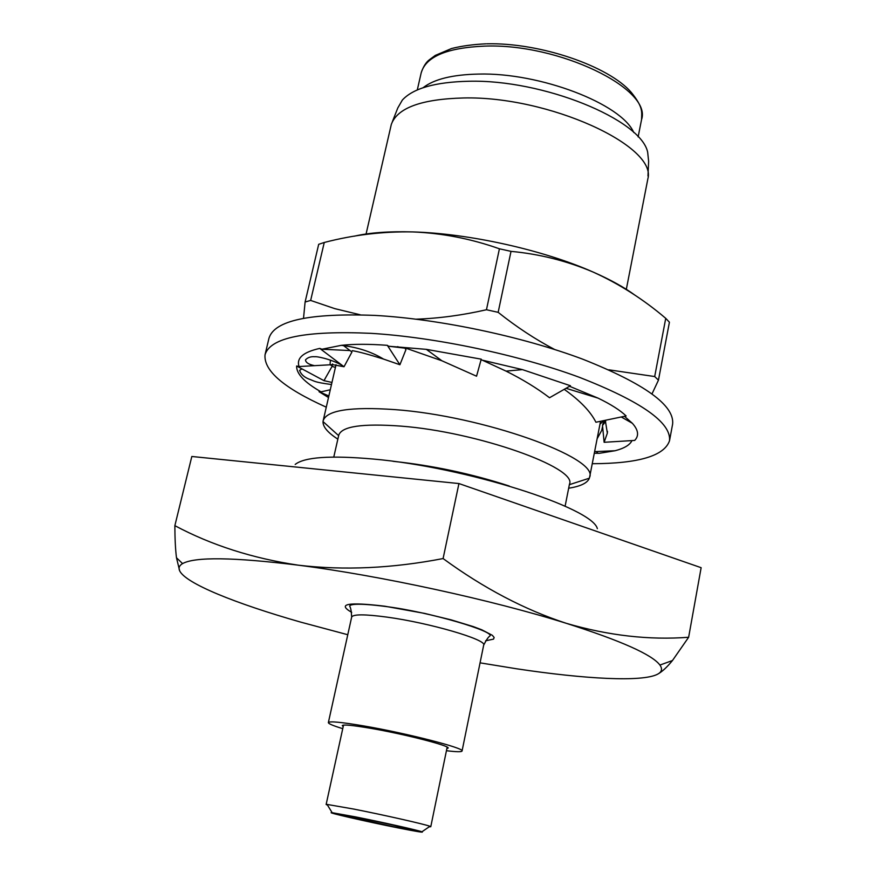 <?xml version="1.0" encoding="UTF-8"?>
<svg xmlns="http://www.w3.org/2000/svg" width="876" height="876" viewBox="0 0 876 876"><rect width="100%" height="100%" fill="white"/><g stroke="black" fill="none" stroke-linecap="round" stroke-linejoin="round"><path stroke-width="1.31" d="M669.516 440.748L672.626 424.083C674.608 405.391 644.67 383.776 582.814 359.215C522.37 336.515 439.084 318.963 375.125 315.415C309.633 312.896 274.254 320.517 268.965 338.278L265.034 354.769C270.169 337.578 305.516 330.438 371.063 333.34C435.098 337.216 518.581 354.813 579.222 377.249C641.287 401.482 671.388 422.648 669.516 440.748C664.337 455.903 638.582 463.557 592.253 463.711M326.277 407.176C284.01 388.188 263.599 370.723 265.034 354.769M332.573 363.967L332.628 364.646L330.153 364.788L299.045 366.54L296.625 366.015C296.351 373.756 304.498 382.374 321.043 391.857L319.028 391.692L328.5 397.518M330.153 364.788L332.322 365.949L323.956 380.655L296.625 366.015M330.285 389.754L321.043 391.857M323.956 380.655L331.96 382.451M332.048 366.431L335.431 367.362M426.327 349.349L441.887 360.77L476.555 376.209L481.242 359.16L426.327 349.349L388.561 346.228L387.345 345.33C369.223 343.972 353.86 343.972 341.246 345.352L321.941 349.228L319.762 348.407C303.162 352.108 296.252 358.153 299.045 366.54M522.435 369.617L506.043 371.117C522.567 379.352 537.065 388.221 549.537 397.737L570.473 385.758L522.435 369.617L481.055 359.861M564.221 389.338C579.978 400.529 590.544 411.49 595.921 422.243L626.132 415.969C620.12 410.209 610.747 404.263 598.023 398.109L569.564 386.283M634.465 440.387L634.826 440.267C639.162 435.635 638.33 429.974 632.352 423.283L624.478 416.308M594.3 453.242L599.326 453.308L615.094 450.735C624.227 448.37 629.866 444.986 631.99 440.595M343.523 345.593L350.039 350.564L321.941 349.228M350.039 350.564L351.944 352.01L344.016 366.748L319.762 348.407M344.016 366.748L332.628 364.646M387.345 345.33L399.905 364.745L405.927 349.688L404.953 348.155L388.561 346.228M399.905 364.745L383.557 359.094C368.686 354.408 358.251 351.605 352.251 350.674M400.266 347.608L397.605 346.644M441.887 360.77L406.234 348.309M506.043 371.117L482.107 360.069M605.71 421.389L602.502 425.451L604.122 442.292L634.673 440.431M604.122 442.292L607.342 433.16L605.294 420.294M604.725 420.414L602.754 424.148L603.378 424.477M596.129 451.534L597.509 452.629M597.125 438.734L601.681 430.477L602.589 426.371M602.699 425.243L602.754 424.148M599.972 424.17L603.903 420.579M328.85 395.974L319.028 391.692M342.746 728.657C333.154 725.744 328.358 723.718 328.369 722.58C329.485 721.025 341.158 722.12 363.376 725.865C406.223 733.124 465.145 748.246 462.057 751.006C461.597 752.046 456.396 751.937 446.442 750.699M343.206 726.565L342.264 725.602C343.184 724.364 352.48 725.24 370.154 728.23C403.989 733.968 450.483 745.892 448.129 748.104L446.88 748.608M327.482 805.11L326.135 804.486L327.055 804.42L353.302 808.986C383.184 814.833 425.32 824.371 429.963 826.287L430.773 826.725L429.284 826.758M355.087 816.804L332.157 812.698C323.879 811.822 366.661 821.655 398 827.875C416.494 831.543 424.466 832.846 421.936 831.784C417.732 830.185 381.082 821.962 355.087 816.804M359.981 818.075C385.035 823.024 418.794 830.82 412.016 830.043L393.466 826.714L341.925 815.151L359.981 818.075M365.982 234.407L391.32 124.392C397.365 107.879 421.444 99.076 463.546 97.97C548.496 95.9 657.339 145.996 647.846 178.912L626.274 289.584M392.382 121.676L397.792 107.967L402.369 100.028C413.231 88.279 435.339 82.026 468.671 81.26C542.956 79.234 641.002 119.454 647.66 152.172L648.623 161.283L647.977 175.999M423.064 87.742C434.014 79.179 452.465 74.624 478.438 74.077C539.966 72.358 621.555 103.894 633.764 132.528M333.778 457.053L338.76 435.142C341.826 426.294 362.565 423.294 400.978 426.119C476.96 431.857 577.788 467.718 569.466 484.176L565.108 506.219M337.851 439.15C327.733 432.613 322.795 426.765 323.036 421.586L323.178 420.677C326.66 410.275 350.466 406.584 394.583 409.596C482.676 415.826 599.534 457.918 589.592 477.31L589.351 478.197C587.467 483.015 580.569 486.355 568.666 488.217M295.19 464.444C304.41 457.075 330.383 455.268 373.121 459.024C465.572 467.072 592.713 507.762 597.355 528.677M635.231 295.376C624.478 287.459 610.473 279.696 593.205 272.097C543.591 250.054 469.251 233.465 412.749 231.921C389.174 231.22 369.672 232.644 354.233 236.191M360.288 314.802L334.741 308.626L310.651 300.435L305.1 302.012L318.689 244.316L324.262 242.477C353.324 234.888 382.823 231.374 412.749 231.921C442.216 233.125 471.113 238.754 499.419 248.795L511.015 251.368C539.627 254.04 567.024 260.949 593.205 272.097C619.299 283.944 643.477 299.362 665.738 318.338L669.417 322.226L658.456 380.162L652.04 393.817M305.1 302.012L303.523 318.295M310.651 300.435L324.262 242.477M554.574 349.458C535.346 339.351 516.544 326.978 498.159 312.338L511.015 251.368M499.419 248.795L486.465 309.743L498.159 312.338M486.465 309.743C462.418 315.24 438.975 318.382 416.144 319.182M665.738 318.338L654.69 376.549L658.456 380.162M654.69 376.549L608.809 369.814M347.772 634.728L300.906 622.179C235.348 603.487 185.515 583.394 179.646 570.78C178.31 567.922 179.284 565.535 182.569 563.596C195.052 556.709 233.651 557.235 298.366 565.184C379.516 575.488 492.235 599.983 566.465 623.373C621.018 640.75 652.16 654.646 659.913 665.059C662.65 668.946 661.851 672.002 657.493 674.257C642.185 682.196 585.31 679.141 516.369 668.749L480.059 662.847M179.646 570.78L176.481 557.749C175.441 549.504 174.904 538.806 174.861 525.666C211.477 545.179 252.638 558.362 298.366 565.184C343.95 570.583 392.196 568.371 443.092 558.559C483.519 588.135 524.647 609.74 566.465 623.373C608.568 635.615 649.28 640.247 688.635 637.268L672.494 660.482C666.975 667.271 661.982 671.859 657.493 674.257M688.635 637.268L701.139 567.692L458.936 483.552L191.822 456.484L174.861 525.666M443.092 558.559L458.936 483.552M483.683 645.119C487.253 639.765 429.536 622.847 386.929 617.109C364.843 614.153 353.094 614.142 351.67 617.065C351.385 611.371 350.75 607.791 349.765 606.323C349.119 604.352 356.959 602.819 385.057 606.411C430.379 611.974 495.827 631.793 489.793 636.085C488.293 637.027 486.257 640.038 483.683 645.119L462.057 751.006M351.681 612.335C336.866 603.86 347.871 601.812 384.684 606.192L424.608 613.397L451.14 619.858L473.325 626.614L481.822 629.811L492.367 635.33L494.141 637.476L493.549 639.13L485.6 640.805M417.294 89.943L421.203 72.785C425.889 56.611 447.023 47.731 484.581 46.121C558.768 43.165 652.346 88.958 641.55 119.618C641.736 111.69 643.367 107.398 631.257 92.374C608.809 66.171 540.12 42.464 486.738 43.8M393.05 461.313L393.225 461.334C432.766 465.517 471.43 473.752 509.23 486.005M301.924 368.851L299.581 370.362C300.862 374.161 303.95 377.052 308.845 379.023C315.13 381.18 313.006 382.035 331.478 384.531M324.021 380.71L325.653 377.676M342.439 365.555C330.493 358.602 315.196 356.16 315.229 356.762C311.046 356.346 307.794 357.375 305.494 359.872C305.713 362.555 308.735 364.493 314.55 365.664M330.121 363.66L330.438 360.102M341.246 345.352C357.2 347.126 371.315 351.703 383.557 359.094M598.023 398.109L566.027 388.298M634.246 440.453L634.826 440.267M632.352 423.283L621.259 416.976M607.342 433.16L607.462 431.299M594.607 451.644L615.094 450.735M328.369 722.58L351.67 617.065M326.135 804.486L343.523 725.098M332.157 812.698L327.055 804.42M421.203 72.785C423.36 66.412 426.196 61.988 429.711 59.502L435.306 55.407L451.545 48.519C461.619 45.99 473.062 44.424 485.884 43.822M338.651 435.646L323.036 421.586M323.178 420.677L336.034 364.712M589.592 477.31L600.542 421.279M569.367 484.68L589.351 478.197M638.133 136.886L641.55 119.618M421.936 831.784L429.963 826.287M430.773 826.725L447.176 747.14M659.913 665.059L672.505 660.515M182.569 563.596L176.481 557.749"/></g></svg>
